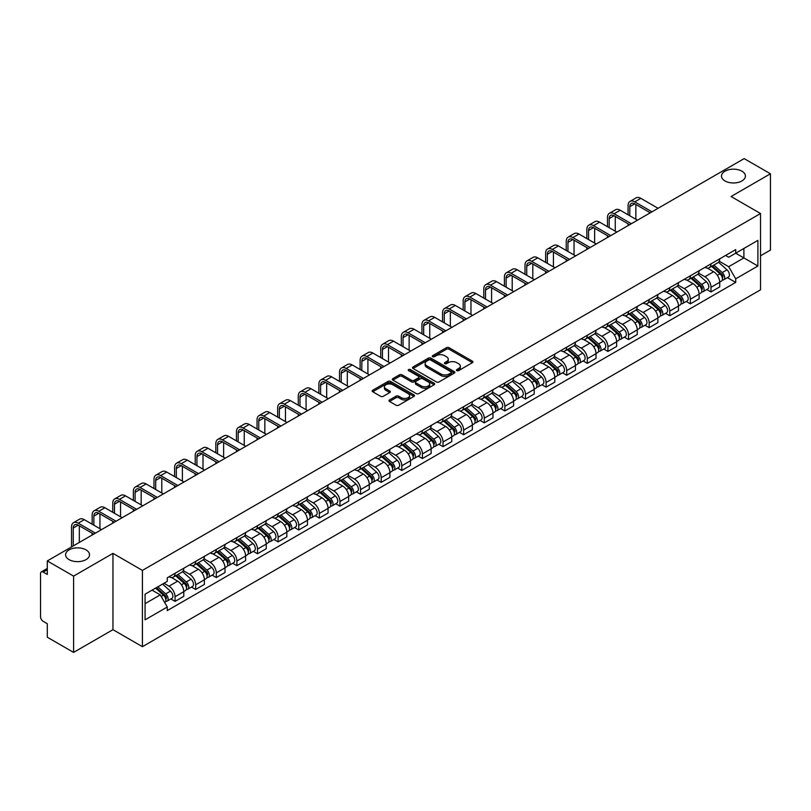 <?xml version="1.0" encoding="UTF-8"?>
<svg xmlns="http://www.w3.org/2000/svg" width="811" height="811" viewBox="0 0 811 811"><rect width="100%" height="100%" fill="white"/><g stroke="black" fill="none" stroke-linecap="round" stroke-linejoin="round"><path stroke-width="1.22" d="M456.806 370.617A1.287 0.74 0 0 0 458.62 370.617L472.397 362.669A1.835 1.054 0 0 0 472.935 361.919A1.835 1.054 0 0 0 472.397 361.169L449.051 347.686A1.835 1.054 0 0 0 446.466 347.686L432.679 355.644A1.287 0.74 0 0 0 432.304 356.171A1.287 0.74 0 0 0 432.679 356.698A1.287 0.74 0 0 0 434.493 356.698L436.277 355.664A5.87 3.386 0 0 1 444.58 355.664L446.526 356.789A5.87 3.386 0 0 1 448.25 359.182A5.87 3.386 0 0 1 446.526 361.574L444.742 362.608A1.287 0.74 0 0 0 444.367 363.135A1.287 0.74 0 0 0 444.742 363.652A1.287 0.74 0 0 0 446.557 363.652L448.341 362.629A5.87 3.386 0 0 1 456.644 362.629L458.59 363.754A5.87 3.386 0 0 1 460.303 366.146A5.87 3.386 0 0 1 458.59 368.539L456.806 369.573A1.287 0.74 0 0 0 456.431 370.1A1.287 0.74 0 0 0 456.806 370.617L456.806 369.573M86.007 549.868A11.962 6.904 0 0 0 72.97 548.378A11.962 6.904 0 0 0 65.59 554.754A11.962 6.904 0 0 0 69.087 559.631A11.962 6.904 0 0 0 82.124 561.131A11.962 6.904 0 0 0 89.504 554.754A11.962 6.904 0 0 0 86.007 549.868M741.913 171.192A11.962 6.904 0 0 0 728.876 169.692A11.962 6.904 0 0 0 721.496 176.068A11.962 6.904 0 0 0 724.993 180.954A11.962 6.904 0 0 0 738.03 182.445A11.962 6.904 0 0 0 745.41 176.068A11.962 6.904 0 0 0 741.913 171.192M389.523 399.955A1.835 1.054 0 0 0 388.986 400.705A1.835 1.054 0 0 0 389.523 401.455L396.072 405.236A1.835 1.054 0 0 0 398.667 405.236L413.975 396.397A1.835 1.054 0 0 0 414.512 395.646A1.835 1.054 0 0 0 413.975 394.896L390.628 381.423A1.835 1.054 0 0 0 388.033 381.423L372.725 390.253A1.835 1.054 0 0 0 372.188 391.003A1.835 1.054 0 0 0 372.725 391.754L380.643 396.326A1.835 1.054 0 0 0 383.238 396.326L389.787 392.544A1.835 1.054 0 0 0 390.324 391.794A1.835 1.054 0 0 0 389.787 391.044L385.864 388.783A4.907 2.828 0 0 1 384.424 386.776A4.907 2.828 0 0 1 387.455 384.161A4.907 2.828 0 0 1 392.798 384.769L408.166 393.649A4.907 2.828 0 0 1 409.606 395.646A4.907 2.828 0 0 1 406.575 398.262A4.907 2.828 0 0 1 401.232 397.654L398.667 396.173A1.835 1.054 0 0 0 396.072 396.173L389.523 399.955L389.523 401.455L396.072 397.704L396.072 396.173M142.422 570.397L112.962 553.376L73.588 576.114L47.291 560.928L744.153 158.601L770.45 173.777L731.076 196.515L760.536 213.526L142.422 570.397L142.422 646.681L760.536 289.811L760.536 213.526M436.409 381.951A1.835 1.054 0 0 0 439.004 381.951L454.312 373.111A1.835 1.054 0 0 0 454.849 372.361A1.835 1.054 0 0 0 454.312 371.61L430.965 358.138A1.835 1.054 0 0 0 428.37 358.138L413.063 366.967A1.835 1.054 0 0 0 412.525 367.718A1.835 1.054 0 0 0 413.063 368.468L436.409 381.951M409.099 370.901A1.287 0.74 0 0 1 410.407 371.083L434.118 384.769L418.831 393.588A1.835 1.054 0 0 1 416.246 393.588L392.899 380.116L392.899 378.615A1.835 1.054 0 0 0 392.362 379.366A1.835 1.054 0 0 0 392.899 380.116M392.899 378.615L399.448 374.834A1.835 1.054 0 0 1 402.043 374.834L411.512 380.298A1.835 1.054 0 0 0 414.107 380.298L418.446 377.794A1.835 1.054 0 0 0 418.983 377.044A1.835 1.054 0 0 0 418.446 376.294L408.592 370.607A1.287 0.74 0 0 1 408.217 370.08A1.287 0.74 0 0 1 409.008 369.39A1.287 0.74 0 0 1 410.407 369.552L434.138 383.258A1.835 1.054 0 0 1 434.676 384.008A1.835 1.054 0 0 1 434.138 384.759L434.138 383.258M73.588 576.114L73.588 652.399L47.291 637.223L47.291 623.72L43.196 621.348A3.741 2.159 -120 0 1 40.55 616.776L40.55 573.6A3.741 2.159 -120 0 1 41.32 571.887L47.291 568.44M760.536 255.789L770.45 250.072L770.45 173.777M73.588 652.399L112.962 629.671L142.422 646.681M47.291 560.928L47.291 574.431L43.196 572.069A3.741 2.159 -120 0 0 41.32 571.887M710.994 263.879A8.597 4.967 60 0 1 709.209 267.731L717.928 262.703A8.597 4.967 -120 0 0 719.712 258.841M698.616 273.135L704.911 276.764A8.597 4.967 60 0 1 710.994 287.297L719.712 282.258A8.597 4.967 -120 0 0 713.629 271.736L707.395 268.127M719.712 282.258L719.712 286.912L710.994 291.95L706.807 289.537M709.209 267.731A8.597 4.967 60 0 1 704.982 267.346M710.994 287.297L710.994 291.95M690.374 275.781A8.597 4.967 60 0 1 688.6 279.633L697.318 274.594A8.597 4.967 -120 0 0 699.102 270.742M686.197 301.439L690.374 303.851L699.102 298.813L699.102 294.16A8.597 4.967 -120 0 0 693.02 283.637L686.775 280.028M688.6 279.633A8.597 4.967 60 0 1 684.362 279.248M677.996 285.036L684.302 288.665A8.597 4.967 60 0 1 690.374 299.198L690.374 303.851M669.764 287.672A8.597 4.967 60 0 1 667.98 291.534L676.709 286.496A8.597 4.967 -120 0 0 678.483 282.644M665.588 313.34L669.764 315.753L678.483 310.714L678.483 306.061A8.597 4.967 -120 0 0 672.41 295.539L666.166 291.93M667.98 291.534A8.597 4.967 60 0 1 663.753 291.149M657.386 296.927L663.692 300.567A8.597 4.967 60 0 1 669.764 311.1L669.764 315.753M649.155 299.573A8.597 4.967 60 0 1 647.371 303.436L656.089 298.397A8.597 4.967 -120 0 0 657.873 294.545M644.968 325.231L649.155 327.654L657.873 322.616L657.873 317.963A8.597 4.967 -120 0 0 651.791 307.43L645.556 303.831M647.371 303.436A8.597 4.967 60 0 1 643.143 303.05M636.777 308.829L643.072 312.468A8.597 4.967 60 0 1 649.155 323.001L649.155 327.654M628.535 311.475A8.597 4.967 60 0 1 626.761 315.337L635.479 310.299A8.597 4.967 -120 0 0 637.264 306.446M624.358 337.133L628.535 339.556L637.264 334.517L637.264 329.864A8.597 4.967 -120 0 0 631.181 319.331L624.936 315.732M626.761 315.337A8.597 4.967 60 0 1 622.524 314.952M616.167 320.73L622.463 324.37A8.597 4.967 60 0 1 628.535 334.902L628.535 339.556M607.926 323.376A8.597 4.967 60 0 1 606.152 327.238L614.87 322.2A8.597 4.967 -120 0 0 616.644 318.348M603.749 349.034L607.926 351.447L616.644 346.419L616.644 341.766A8.597 4.967 -120 0 0 610.571 331.233L604.327 327.634M606.152 327.238A8.597 4.967 60 0 1 601.914 326.853M595.548 332.632L601.853 336.271A8.597 4.967 60 0 1 607.926 346.794L607.926 351.447M587.316 335.278A8.597 4.967 60 0 1 585.532 339.14L594.25 334.102A8.597 4.967 -120 0 0 596.034 330.239M583.129 360.936L587.316 363.348L596.034 358.32L596.034 353.667A8.597 4.967 -120 0 0 589.962 343.134L583.717 339.535M585.532 339.14A8.597 4.967 60 0 1 581.305 338.745M574.938 344.533L581.234 348.172A8.597 4.967 60 0 1 587.316 358.695L587.316 363.348M566.696 347.179A8.597 4.967 60 0 1 564.922 351.041L573.641 346.003A8.597 4.967 -120 0 0 575.425 342.141M562.52 372.837L566.707 375.25L575.425 370.221L575.425 365.568A8.597 4.967 -120 0 0 569.342 355.036L563.098 351.437M564.922 351.041A8.597 4.967 60 0 1 560.685 350.646M554.329 356.435L560.624 360.074A8.597 4.967 60 0 1 566.707 370.597L566.707 375.25M546.087 359.08A8.597 4.967 60 0 1 544.313 362.943L553.031 357.904A8.597 4.967 -120 0 0 554.805 354.042M541.91 384.738L546.087 387.151L554.805 382.123L554.805 377.47A8.597 4.967 -120 0 0 548.733 366.937L542.488 363.338M544.313 362.943A8.597 4.967 60 0 1 540.075 362.547M533.709 368.336L540.014 371.975A8.597 4.967 60 0 1 546.087 382.498L546.087 387.151M525.477 370.982A8.597 4.967 60 0 1 523.693 374.834L532.422 369.806A8.597 4.967 -120 0 0 534.196 365.943M521.291 396.64L525.477 399.053L534.196 394.014L534.196 389.361A8.597 4.967 -120 0 0 528.123 378.838L521.878 375.229M523.693 374.834A8.597 4.967 60 0 1 519.466 374.449M513.099 380.237L519.395 383.877A8.597 4.967 60 0 1 525.477 394.399L525.477 399.053M504.868 382.883A8.597 4.967 60 0 1 503.084 386.735L511.802 381.707A8.597 4.967 -120 0 0 513.586 377.845M500.681 408.541L504.868 410.954L513.586 405.916L513.586 401.263A8.597 4.967 -120 0 0 507.504 390.74L501.269 387.131M503.084 386.735A8.597 4.967 60 0 1 498.856 386.35M492.49 392.139L498.785 395.778A8.597 4.967 60 0 1 504.868 406.301L504.868 410.954M484.248 394.785A8.597 4.967 60 0 1 482.474 398.637L491.192 393.609A8.597 4.967 -120 0 0 492.966 389.746M480.071 420.443L484.248 422.855L492.976 417.817L492.976 413.164A8.597 4.967 -120 0 0 486.894 402.641L480.649 399.032M482.474 398.637A8.597 4.967 60 0 1 478.237 398.252M471.87 404.04L478.176 407.669A8.597 4.967 60 0 1 484.248 418.202L484.248 422.855M463.639 406.686A8.597 4.967 60 0 1 461.854 410.538L470.583 405.51A8.597 4.967 -120 0 0 472.357 401.648M459.462 432.344L463.639 434.757L472.357 429.718L472.357 425.065A8.597 4.967 -120 0 0 466.284 414.543L460.04 410.934M461.854 410.538A8.597 4.967 60 0 1 457.627 410.153M451.261 415.942L457.556 419.571A8.597 4.967 60 0 1 463.639 430.104L463.639 434.757M443.029 418.588A8.597 4.967 60 0 1 441.245 422.44L449.963 417.412A8.597 4.967 -120 0 0 451.747 413.549M438.842 444.246L443.029 446.658L451.747 441.62L451.747 436.967A8.597 4.967 -120 0 0 445.665 426.444L439.43 422.835M441.245 422.44A8.597 4.967 60 0 1 437.017 422.055M430.651 427.843L436.947 431.472A8.597 4.967 60 0 1 443.029 442.005L443.029 446.658M422.409 430.479A8.597 4.967 60 0 1 420.635 434.341L429.354 429.303A8.597 4.967 -120 0 0 431.138 425.451M418.233 456.147L422.409 458.56L431.138 453.521L431.138 448.868A8.597 4.967 -120 0 0 425.055 438.345L418.811 434.737M420.635 434.341A8.597 4.967 60 0 1 416.398 433.956M410.031 439.744L416.337 443.374A8.597 4.967 60 0 1 422.409 453.907L422.409 458.56M401.8 442.38A8.597 4.967 60 0 1 400.016 446.243L408.744 441.204A8.597 4.967 -120 0 0 410.518 437.352M397.623 468.048L401.8 470.461L410.518 465.423L410.518 460.77A8.597 4.967 -120 0 0 404.446 450.237L398.201 446.638M400.016 446.243A8.597 4.967 60 0 1 395.788 445.857M389.422 451.636L395.717 455.275A8.597 4.967 60 0 1 401.8 465.808L401.8 470.461M381.19 454.282A8.597 4.967 60 0 1 379.406 458.144L388.124 453.106A8.597 4.967 -120 0 0 389.909 449.253M377.003 479.94L381.19 482.363L389.909 477.324L389.909 472.671A8.597 4.967 -120 0 0 383.826 462.138L377.591 458.539M379.406 458.144A8.597 4.967 60 0 1 375.179 457.759M368.812 463.537L375.108 467.177A8.597 4.967 60 0 1 381.19 477.709L381.19 482.363M360.571 466.183A8.597 4.967 60 0 1 358.797 470.045L367.515 465.007A8.597 4.967 -120 0 0 369.299 461.155M356.394 491.841L360.571 494.264L369.299 489.226L369.299 484.572A8.597 4.967 -120 0 0 363.216 474.04L356.972 470.441M358.797 470.045A8.597 4.967 60 0 1 354.559 469.66M348.203 475.439L354.498 479.078A8.597 4.967 60 0 1 360.571 489.601L360.571 494.264M339.961 478.084A8.597 4.967 60 0 1 338.187 481.947L346.905 476.909A8.597 4.967 -120 0 0 348.679 473.056M335.784 503.743L339.961 506.155L348.679 501.127L348.679 496.474A8.597 4.967 -120 0 0 342.607 485.941L336.362 482.342M338.187 481.947A8.597 4.967 60 0 1 333.95 481.562M327.583 487.34L333.889 490.979A8.597 4.967 60 0 1 339.961 501.502L339.961 506.155M319.352 489.986A8.597 4.967 60 0 1 317.567 493.848L326.286 488.81A8.597 4.967 -120 0 0 328.07 484.948M315.165 515.644L319.352 518.057L328.07 513.028L328.07 508.375A8.597 4.967 -120 0 0 321.987 497.842L315.753 494.244M317.567 493.848A8.597 4.967 60 0 1 313.34 493.453M306.974 499.241L313.269 502.881A8.597 4.967 60 0 1 319.352 513.404L319.352 518.057M298.732 501.887A8.597 4.967 60 0 1 296.958 505.75L305.676 500.711A8.597 4.967 -120 0 0 307.46 496.849M294.555 527.545L298.742 529.958L307.46 524.93L307.46 520.277A8.597 4.967 -120 0 0 301.378 509.744L295.133 506.145M296.958 505.75A8.597 4.967 60 0 1 292.72 505.354M286.364 511.143L292.659 514.782A8.597 4.967 60 0 1 298.742 525.305L298.742 529.958M278.122 513.789A8.597 4.967 60 0 1 276.348 517.651L285.066 512.613A8.597 4.967 -120 0 0 286.841 508.75M273.946 539.447L278.122 541.86L286.841 536.831L286.841 532.168A8.597 4.967 -120 0 0 280.768 521.645L274.524 518.047M276.348 517.651A8.597 4.967 60 0 1 272.111 517.256M265.744 523.044L272.05 526.684A8.597 4.967 60 0 1 278.122 537.206L278.122 541.86M257.513 525.69A8.597 4.967 60 0 1 255.729 529.542L264.457 524.514A8.597 4.967 -120 0 0 266.231 520.652M253.326 551.348L257.513 553.761L266.231 548.723L266.231 544.069A8.597 4.967 -120 0 0 260.159 533.547L253.914 529.938M255.729 529.542A8.597 4.967 60 0 1 251.501 529.157M245.135 534.946L251.43 538.585A8.597 4.967 60 0 1 257.513 549.108L257.513 553.761M236.903 537.592A8.597 4.967 60 0 1 235.119 541.444L243.837 536.416A8.597 4.967 -120 0 0 245.621 532.553M232.716 563.25L236.903 565.662L245.621 560.624L245.621 555.971A8.597 4.967 -120 0 0 239.539 545.448L233.304 541.839M235.119 541.444A8.597 4.967 60 0 1 230.892 541.059M224.525 546.847L230.821 550.487A8.597 4.967 60 0 1 236.903 561.009L236.903 565.662M216.284 549.493A8.597 4.967 60 0 1 214.509 553.345L223.228 548.317A8.597 4.967 -120 0 0 225.002 544.455M212.107 575.151L216.284 577.564L225.012 572.525L225.012 567.872A8.597 4.967 -120 0 0 218.929 557.35L212.685 553.741M214.509 553.345A8.597 4.967 60 0 1 210.272 552.96M203.906 558.749L210.211 562.378A8.597 4.967 60 0 1 216.284 572.911L216.284 577.564M195.674 561.394A8.597 4.967 60 0 1 193.89 565.247L202.618 560.219A8.597 4.967 -120 0 0 204.392 556.356M191.487 587.052L195.674 589.465L204.392 584.427L204.392 579.774A8.597 4.967 -120 0 0 198.32 569.251L192.075 565.642M193.89 565.247A8.597 4.967 60 0 1 189.662 564.861M183.296 570.65L189.592 574.279A8.597 4.967 60 0 1 195.674 584.812L195.674 589.465M175.064 573.296A8.597 4.967 60 0 1 173.28 577.148L181.999 572.11A8.597 4.967 -120 0 0 183.783 568.258M170.878 598.954L175.064 601.367L183.783 596.328L183.783 591.675A8.597 4.967 -120 0 0 177.7 581.152L171.466 577.544M173.28 577.148A8.597 4.967 60 0 1 169.053 576.763M163.964 583.281L168.982 586.181A8.597 4.967 60 0 1 175.064 596.714L175.064 601.367M725.592 255.445L728.694 257.239L757.9 240.38L743.89 248.47L743.89 257.928L728.694 266.697L719.225 261.233M145.068 603.658L160.264 594.879L167.269 607.013L145.068 619.827L145.068 594.189L167.269 581.375L167.269 577.787L735.699 249.606L735.699 253.194L757.9 266.008L735.699 278.832L728.694 266.697M757.9 240.38L757.9 266.008M167.269 607.013L167.269 610.592L735.699 282.41L735.699 278.832M112.962 553.376L112.962 629.671M160.264 594.879L152.073 590.155M727.426 277.636L735.699 282.41M457.313 370.799L458.59 370.069A5.87 3.386 0 0 0 460.303 367.677L460.303 366.146M448.25 359.182L448.25 360.713A5.87 3.386 0 0 1 446.526 363.105L445.259 363.835M472.377 362.679L449.051 349.217A1.835 1.054 0 0 0 446.466 349.217L433.196 356.87M454.282 373.121L430.965 359.658A1.835 1.054 0 0 0 428.37 359.658L413.093 368.478M451.068 372.888A1.287 0.74 0 0 0 451.443 372.361A1.287 0.74 0 0 0 451.068 371.833L430.57 360.003A1.287 0.74 0 0 0 428.755 360.003L426.88 361.088A5.87 3.386 0 0 0 425.157 363.49A5.87 3.386 0 0 0 426.88 365.883L440.88 373.972A5.87 3.386 0 0 0 449.182 373.972L451.068 372.888L451.068 374.408A1.287 0.74 0 0 0 451.443 373.891L451.443 372.361M425.157 363.49L425.157 365.011A5.87 3.386 0 0 0 426.88 367.413L426.88 365.883M451.068 374.408L449.182 375.493A5.87 3.386 0 0 1 440.88 375.493L426.88 367.413M392.919 380.126L399.448 376.355L399.448 374.834M418.983 377.044L418.983 378.565A1.835 1.054 0 0 1 418.446 379.315L414.107 381.829A1.835 1.054 0 0 1 411.512 381.829L402.043 376.355A1.835 1.054 0 0 0 399.448 376.355M421.335 385.975A4.907 2.828 0 0 0 426.677 386.583A4.907 2.828 0 0 0 429.708 383.968A4.907 2.828 0 0 0 428.269 381.961L422.855 378.838A1.835 1.054 0 0 0 420.26 378.838L415.921 381.342A1.835 1.054 0 0 0 415.384 382.093A1.835 1.054 0 0 0 415.921 382.843L421.335 385.975L421.335 387.496A4.907 2.828 0 0 0 426.677 388.114A4.907 2.828 0 0 0 429.708 385.499L429.708 383.968M415.384 382.093L415.384 383.623A1.835 1.054 0 0 0 415.921 384.373L415.921 382.843M421.335 387.496L415.921 384.373M409.606 395.646L409.606 397.177A4.907 2.828 0 0 1 406.575 399.793A4.907 2.828 0 0 1 401.232 399.174L398.667 397.704A1.835 1.054 0 0 0 396.072 397.704M384.424 386.776L384.424 388.307A4.907 2.828 0 0 0 385.864 390.304L385.864 388.783M389.756 392.554L385.864 390.304M413.945 396.417L390.628 382.944A1.835 1.054 0 0 0 388.033 382.944L372.756 391.774M711.582 266.363L719.986 273.854A4.673 2.697 60 0 1 721.455 281.082L719.712 282.086M711.805 266.555L715.758 268.846M712.433 265.876L721.78 274.209A2.24 1.298 60 0 1 722.479 277.676A2.24 1.298 60 0 1 722.277 277.757M713.832 265.065L722.236 272.557A4.673 2.697 60 0 1 723.696 279.785A4.673 2.697 60 0 1 722.287 279.937M718.516 262.257L726.991 269.81A4.673 2.697 60 0 1 728.45 277.038L723.696 279.785M629.792 215.777L629.792 206.693A7.005 4.045 60 0 1 631.242 203.49A7.005 4.045 60 0 1 634.749 203.835L650.28 212.796M658.076 208.295L640.832 198.34A9.438 5.444 -120 0 0 636.108 197.874L630.035 201.392A9.438 5.444 -120 0 0 628.079 205.71L628.079 214.783M651.993 211.813L634.749 201.858A9.438 5.444 -120 0 0 630.035 201.392M628.079 223.785L628.079 225.62M635.875 219.284L635.875 204.484M690.972 278.264L699.376 285.756A4.673 2.697 60 0 1 700.836 292.984L699.092 293.987M691.195 278.457L695.149 280.748M691.824 277.778L701.17 286.111A2.24 1.298 60 0 1 701.87 289.578A2.24 1.298 60 0 1 701.667 289.659M693.223 276.967L701.616 284.458A4.673 2.697 60 0 1 703.086 291.686A4.673 2.697 60 0 1 701.677 291.838M697.906 274.159L706.381 281.711A4.673 2.697 60 0 1 707.841 288.939L703.086 291.686M670.362 290.166L678.756 297.657A4.673 2.697 60 0 1 680.226 304.885L678.483 305.889M670.585 290.358L674.539 292.639M671.204 289.669L680.551 298.012A2.24 1.298 60 0 1 681.26 301.479A2.24 1.298 60 0 1 681.058 301.56M672.603 288.868L681.007 296.36A4.673 2.697 60 0 1 682.477 303.588A4.673 2.697 60 0 1 681.058 303.73M677.286 286.05L685.761 293.612A4.673 2.697 60 0 1 687.231 300.84L682.477 303.588M609.183 227.678L609.183 218.595A7.005 4.045 60 0 1 610.632 215.391A7.005 4.045 60 0 1 614.14 215.736L629.66 224.698M637.456 220.197L620.212 210.242A9.438 5.444 -120 0 0 615.498 209.775L609.416 213.283A9.438 5.444 -120 0 0 607.469 217.612L607.469 226.685M631.384 223.714L614.14 213.759A9.438 5.444 -120 0 0 609.416 213.283M607.469 235.687L607.469 237.522M615.265 231.186L615.265 216.385M588.573 239.58L588.573 230.496A7.005 4.045 60 0 1 590.023 227.293A7.005 4.045 60 0 1 593.52 227.638L609.051 236.599M616.847 232.098L599.603 222.143A9.438 5.444 -120 0 0 594.889 221.677L588.806 225.184A9.438 5.444 -120 0 0 586.85 229.513L586.85 238.586M610.764 235.606L593.52 225.651A9.438 5.444 -120 0 0 588.806 225.184M586.85 247.588L586.85 249.423M594.645 243.087L594.645 228.286M649.753 302.067L658.147 309.559A4.673 2.697 60 0 1 659.617 316.787L657.873 317.79M649.966 302.26L653.93 304.541M650.594 301.57L659.941 309.914A2.24 1.298 60 0 1 660.651 313.381A2.24 1.298 60 0 1 660.438 313.462M651.993 300.769L660.397 308.261A4.673 2.697 60 0 1 661.857 315.489A4.673 2.697 60 0 1 660.448 315.631M656.677 297.951L665.152 305.514A4.673 2.697 60 0 1 666.622 312.742L661.857 315.489M629.133 313.969L637.537 321.46A4.673 2.697 60 0 1 638.997 328.678L637.264 329.692M629.356 314.161L633.31 316.442M629.985 313.472L639.332 321.815A2.24 1.298 60 0 1 640.031 325.282A2.24 1.298 60 0 1 639.828 325.363M631.384 312.671L639.778 320.163A4.673 2.697 60 0 1 641.248 327.391A4.673 2.697 60 0 1 639.838 327.532M636.067 309.853L644.542 317.415A4.673 2.697 60 0 1 646.002 324.643L641.248 327.391M608.524 325.86L616.918 333.362A4.673 2.697 60 0 1 618.387 340.579L616.644 341.593M608.747 326.063L612.7 328.343M609.375 325.373L618.712 333.716A2.24 1.298 60 0 1 619.422 337.183A2.24 1.298 60 0 1 619.219 337.264M610.774 324.572L619.168 332.064A4.673 2.697 60 0 1 620.638 339.282A4.673 2.697 60 0 1 619.229 339.434M615.448 321.754L623.923 329.317A4.673 2.697 60 0 1 625.393 336.545L620.638 339.282M567.953 251.481L567.953 242.398A7.005 4.045 60 0 1 569.413 239.194A7.005 4.045 60 0 1 572.911 239.539L588.441 248.501M596.237 243.999L578.993 234.044A9.438 5.444 -120 0 0 574.269 233.578L568.197 237.086A9.438 5.444 -120 0 0 566.24 241.404L566.24 250.487M590.155 247.507L572.911 237.552A9.438 5.444 -120 0 0 568.197 237.086M566.24 259.49L566.24 261.314M574.036 254.989L574.036 240.188M547.344 263.382L547.344 254.299A7.005 4.045 60 0 1 548.794 251.096A7.005 4.045 60 0 1 552.301 251.44L567.822 260.402M575.617 255.901L558.373 245.946A9.438 5.444 -120 0 0 553.66 245.48L547.577 248.987A9.438 5.444 -120 0 0 545.631 253.306L545.631 262.389M569.545 259.408L552.301 249.453A9.438 5.444 -120 0 0 547.577 248.987M545.631 271.391L545.631 273.216M553.426 266.89L553.426 252.089M526.734 275.284L526.734 266.201A7.005 4.045 60 0 1 528.184 262.997A7.005 4.045 60 0 1 531.692 263.342L547.212 272.303M555.008 267.802L537.764 257.847A9.438 5.444 -120 0 0 533.05 257.381L526.968 260.889A9.438 5.444 -120 0 0 525.011 265.207L525.011 274.29M548.925 271.31L531.692 261.355A9.438 5.444 -120 0 0 526.968 260.889M525.011 283.292L525.011 285.117M532.807 278.791L532.807 263.991M587.914 337.761L596.308 345.263A4.673 2.697 60 0 1 597.778 352.481L596.034 353.495M588.137 337.964L592.091 340.245M588.756 337.275L598.102 345.618A2.24 1.298 60 0 1 598.812 349.085A2.24 1.298 60 0 1 598.599 349.166M590.155 336.464L598.559 343.965A4.673 2.697 60 0 1 600.018 351.183A4.673 2.697 60 0 1 598.609 351.335M594.838 333.656L603.313 341.218A4.673 2.697 60 0 1 604.783 348.436L600.018 351.183M506.115 287.175L506.115 278.102A7.005 4.045 60 0 1 507.574 274.899A7.005 4.045 60 0 1 511.072 275.243L526.603 284.205M534.398 279.704L517.154 269.749A9.438 5.444 -120 0 0 512.43 269.282L506.358 272.79A9.438 5.444 -120 0 0 504.401 277.109L504.401 286.192M528.316 283.211L511.072 273.256A9.438 5.444 -120 0 0 506.358 272.79M504.401 295.194L504.401 297.019M512.197 290.693L512.197 275.892M567.294 349.663L575.698 357.164A4.673 2.697 60 0 1 577.168 364.382L575.425 365.386M567.518 349.865L571.471 352.146M568.146 349.176L577.493 357.519A2.24 1.298 60 0 1 578.192 360.986A2.24 1.298 60 0 1 577.99 361.067M569.545 348.365L577.939 355.867A4.673 2.697 60 0 1 579.409 363.085A4.673 2.697 60 0 1 578 363.237M574.229 345.557L582.703 353.12A4.673 2.697 60 0 1 584.163 360.337L579.409 363.085M485.505 299.077L485.505 290.003A7.005 4.045 60 0 1 486.955 286.8A7.005 4.045 60 0 1 490.462 287.145L505.983 296.106M513.779 291.605L496.535 281.65A9.438 5.444 -120 0 0 491.821 281.184L485.738 284.691A9.438 5.444 -120 0 0 483.792 289.01L483.792 298.093M507.706 295.113L490.462 285.158A9.438 5.444 -120 0 0 485.738 284.691M483.792 307.095L483.792 308.92M491.588 302.594L491.588 287.793M546.685 361.564L555.089 369.066A4.673 2.697 60 0 1 556.549 376.284L554.805 377.287M546.908 361.767L550.862 364.048M547.537 361.077L556.883 369.421A2.24 1.298 60 0 1 557.583 372.888A2.24 1.298 60 0 1 557.38 372.969M548.935 360.266L557.329 367.768A4.673 2.697 60 0 1 558.799 374.986A4.673 2.697 60 0 1 557.39 375.138M553.619 357.458L562.084 365.021A4.673 2.697 60 0 1 563.554 372.239L558.799 374.986M464.896 310.978L464.896 301.905A7.005 4.045 60 0 1 466.345 298.691A7.005 4.045 60 0 1 469.853 299.046L485.373 308.008M493.169 303.507L475.925 293.552A9.438 5.444 -120 0 0 471.211 293.085L465.129 296.593A9.438 5.444 -120 0 0 463.172 300.911L463.172 309.995M487.087 307.014L469.853 297.059A9.438 5.444 -120 0 0 465.129 296.593M463.172 318.987L463.172 320.821M470.968 314.486L470.968 299.695M526.075 373.465L534.469 380.957A4.673 2.697 60 0 1 535.939 388.185L534.196 389.189M526.298 373.668L530.252 375.949M526.917 372.979L536.264 381.322A2.24 1.298 60 0 1 536.973 384.789A2.24 1.298 60 0 1 536.77 384.87M528.316 372.168L536.72 379.67A4.673 2.697 60 0 1 538.18 386.888A4.673 2.697 60 0 1 536.77 387.04M532.999 369.36L541.474 376.922A4.673 2.697 60 0 1 542.944 384.14L538.18 386.888M444.276 322.879L444.276 313.806A7.005 4.045 60 0 1 445.736 310.593A7.005 4.045 60 0 1 449.233 310.948L464.764 319.909M472.56 315.408L455.316 305.453A9.438 5.444 -120 0 0 450.592 304.987L444.519 308.494A9.438 5.444 -120 0 0 442.563 312.813L442.563 321.886M466.477 318.916L449.233 308.961A9.438 5.444 -120 0 0 444.519 308.494M442.563 330.888L442.563 332.723M450.358 326.387L450.358 311.596M505.456 385.367L513.86 392.859A4.673 2.697 60 0 1 515.33 400.087L513.586 401.09M505.679 385.57L509.632 387.851M506.307 384.88L515.654 393.213A2.24 1.298 60 0 1 516.354 396.691A2.24 1.298 60 0 1 516.151 396.772M507.706 384.069L516.11 391.561A4.673 2.697 60 0 1 517.57 398.789A4.673 2.697 60 0 1 516.161 398.941M512.39 381.261L520.865 388.824A4.673 2.697 60 0 1 522.325 396.042L517.57 398.789M484.846 397.268L493.25 404.76A4.673 2.697 60 0 1 494.71 411.988L492.966 412.992M485.069 397.471L489.023 399.752M485.698 396.782L495.045 405.115A2.24 1.298 60 0 1 495.744 408.582A2.24 1.298 60 0 1 495.541 408.663M487.097 395.971L495.491 403.462A4.673 2.697 60 0 1 496.961 410.69A4.673 2.697 60 0 1 495.551 410.842M491.78 393.163L500.245 400.715A4.673 2.697 60 0 1 501.715 407.943L496.961 410.69M464.237 409.17L472.631 416.661A4.673 2.697 60 0 1 474.1 423.889L472.357 424.893M464.46 409.373L468.413 411.653M465.078 408.683L474.425 417.016A2.24 1.298 60 0 1 475.134 420.483A2.24 1.298 60 0 1 474.932 420.564M466.477 407.872L474.881 415.364A4.673 2.697 60 0 1 476.351 422.592A4.673 2.697 60 0 1 474.932 422.744M471.161 405.064L479.636 412.617A4.673 2.697 60 0 1 481.105 419.845L476.351 422.592M443.617 421.071L452.021 428.563A4.673 2.697 60 0 1 453.491 435.791L451.747 436.794M443.84 421.264L447.794 423.555M444.469 420.585L453.815 428.918A2.24 1.298 60 0 1 454.515 432.385A2.24 1.298 60 0 1 454.312 432.466M445.868 419.774L454.272 427.265A4.673 2.697 60 0 1 455.731 434.493A4.673 2.697 60 0 1 454.322 434.645M450.551 416.966L459.026 424.518A4.673 2.697 60 0 1 460.486 431.746L455.731 434.493M423.007 432.973L431.411 440.464A4.673 2.697 60 0 1 432.871 447.692L431.128 448.696M423.23 433.165L427.184 435.456M423.859 432.486L433.206 440.819A2.24 1.298 60 0 1 433.905 444.286A2.24 1.298 60 0 1 433.703 444.367M425.258 431.675L433.652 439.167A4.673 2.697 60 0 1 435.122 446.395A4.673 2.697 60 0 1 433.713 446.547M429.942 428.857L438.416 436.419A4.673 2.697 60 0 1 439.876 443.647L435.122 446.395M402.398 444.874L410.792 452.366A4.673 2.697 60 0 1 412.262 459.594L410.518 460.597M402.621 445.067L406.575 447.348M403.239 444.377L412.586 452.72A2.24 1.298 60 0 1 413.296 456.187A2.24 1.298 60 0 1 413.093 456.269M404.638 443.576L413.042 451.068A4.673 2.697 60 0 1 414.512 458.296A4.673 2.697 60 0 1 413.093 458.438M409.322 440.758L417.797 448.321A4.673 2.697 60 0 1 419.267 455.549L414.512 458.296M423.666 334.781L423.666 325.708A7.005 4.045 60 0 1 425.116 322.494A7.005 4.045 60 0 1 428.624 322.849L444.144 331.811M451.94 327.309L434.706 317.354A9.438 5.444 -120 0 0 429.982 316.888L423.91 320.396A9.438 5.444 -120 0 0 421.953 324.714L421.953 333.787M445.868 330.817L428.624 320.862A9.438 5.444 -120 0 0 423.91 320.396M421.953 342.789L421.953 344.624M429.749 338.288L429.749 323.488M403.057 346.682L403.057 337.609A7.005 4.045 60 0 1 404.507 334.396A7.005 4.045 60 0 1 408.014 334.74L423.535 343.712M431.33 339.211L414.086 329.256A9.438 5.444 -120 0 0 409.373 328.79L403.29 332.297A9.438 5.444 -120 0 0 401.333 336.616L401.333 345.689M425.258 342.718L408.014 332.763A9.438 5.444 -120 0 0 403.29 332.297M401.333 354.691L401.333 356.526M409.129 350.19L409.129 335.389M382.447 358.584L382.447 349.511A7.005 4.045 60 0 1 383.897 346.297A7.005 4.045 60 0 1 387.394 346.642L402.925 355.613M410.721 351.112L393.477 341.157A9.438 5.444 -120 0 0 388.753 340.681L382.68 344.199A9.438 5.444 -120 0 0 380.724 348.517L380.724 357.59M404.638 354.62L387.394 344.665A9.438 5.444 -120 0 0 382.68 344.199M380.724 366.592L380.724 368.427M388.52 362.091L388.52 347.29M361.828 370.485L361.828 361.402A7.005 4.045 60 0 1 363.277 358.198A7.005 4.045 60 0 1 366.785 358.543L382.305 367.505M390.111 363.004L372.867 353.049A9.438 5.444 -120 0 0 368.143 352.582L362.071 356.1A9.438 5.444 -120 0 0 360.114 360.419L360.114 369.492M384.029 366.521L366.785 356.566A9.438 5.444 -120 0 0 362.071 356.1M360.114 378.494L360.114 380.329M367.91 373.993L367.91 359.192M341.218 382.386L341.218 373.303A7.005 4.045 60 0 1 342.668 370.1A7.005 4.045 60 0 1 346.175 370.445L361.696 379.406M369.492 374.905L352.248 364.95A9.438 5.444 -120 0 0 347.534 364.484L341.451 367.991A9.438 5.444 -120 0 0 339.505 372.32L339.505 381.393M363.419 378.423L346.175 368.468A9.438 5.444 -120 0 0 341.451 367.991M339.505 390.395L339.505 392.23M347.301 385.894L347.301 371.093M320.609 394.288L320.609 385.205A7.005 4.045 60 0 1 322.058 382.001A7.005 4.045 60 0 1 325.556 382.346L341.086 391.307M348.882 386.806L331.638 376.851A9.438 5.444 -120 0 0 326.924 376.385L320.842 379.893A9.438 5.444 -120 0 0 318.885 384.211L318.885 393.294M342.8 390.314L325.556 380.359A9.438 5.444 -120 0 0 320.842 379.893M318.885 402.297L318.885 404.121M326.681 397.795L326.681 382.995M381.788 456.775L390.182 464.267A4.673 2.697 60 0 1 391.652 471.495L389.909 472.499M382.001 456.968L385.955 459.249M382.63 456.279L391.977 464.622A2.24 1.298 60 0 1 392.686 468.089A2.24 1.298 60 0 1 392.473 468.17M384.029 455.478L392.433 462.969A4.673 2.697 60 0 1 393.893 470.198A4.673 2.697 60 0 1 392.483 470.339M388.712 452.66L397.187 460.222A4.673 2.697 60 0 1 398.657 467.45L393.893 470.198M299.989 406.189L299.989 397.106A7.005 4.045 60 0 1 301.439 393.903A7.005 4.045 60 0 1 304.946 394.247L320.477 403.209M328.273 398.708L311.029 388.753A9.438 5.444 -120 0 0 306.305 388.287L300.232 391.794A9.438 5.444 -120 0 0 298.276 396.113L298.276 405.196M322.19 402.215L304.946 392.26A9.438 5.444 -120 0 0 300.232 391.794M298.276 414.198L298.276 416.023M306.071 409.697L306.071 394.896M361.169 468.677L369.573 476.169A4.673 2.697 60 0 1 371.032 483.386L369.289 484.4M361.392 468.87L365.345 471.15M362.02 468.18L371.367 476.523A2.24 1.298 60 0 1 372.067 479.99A2.24 1.298 60 0 1 371.864 480.071M363.419 467.379L371.813 474.871A4.673 2.697 60 0 1 373.283 482.099A4.673 2.697 60 0 1 371.874 482.241M368.103 464.561L376.578 472.124A4.673 2.697 60 0 1 378.038 479.352L373.283 482.099M279.379 418.091L279.379 409.008A7.005 4.045 60 0 1 280.829 405.804A7.005 4.045 60 0 1 284.337 406.149L299.857 415.11M307.653 410.609L290.409 400.654A9.438 5.444 -120 0 0 285.695 400.188L279.613 403.696A9.438 5.444 -120 0 0 277.666 408.014L277.666 417.097M301.58 414.117L284.337 404.162A9.438 5.444 -120 0 0 279.613 403.696M277.666 426.099L277.666 427.924M285.462 421.598L285.462 406.798M340.559 480.568L348.953 488.07A4.673 2.697 60 0 1 350.423 495.288L348.679 496.302M340.782 480.771L344.736 483.052M341.411 480.082L350.747 488.425A2.24 1.298 60 0 1 351.457 491.892A2.24 1.298 60 0 1 351.254 491.973M342.8 479.281L351.204 486.772A4.673 2.697 60 0 1 352.673 493.99A4.673 2.697 60 0 1 351.264 494.142M347.483 476.462L355.958 484.025A4.673 2.697 60 0 1 357.428 491.253L352.673 493.99M258.77 429.992L258.77 420.909A7.005 4.045 60 0 1 260.219 417.706A7.005 4.045 60 0 1 263.717 418.05L279.248 427.012M287.043 422.511L269.799 412.556A9.438 5.444 -120 0 0 265.085 412.089L259.003 415.597A9.438 5.444 -120 0 0 257.046 419.916L257.046 428.999M280.961 426.018L263.717 416.063A9.438 5.444 -120 0 0 259.003 415.597M257.046 438.001L257.046 439.826M264.842 433.5L264.842 418.699M319.95 492.47L328.343 499.971A4.673 2.697 60 0 1 329.813 507.189L328.07 508.203M320.173 492.672L324.126 494.953M320.791 491.983L330.138 500.326A2.24 1.298 60 0 1 330.847 503.793A2.24 1.298 60 0 1 330.635 503.874M322.19 491.172L330.594 498.674A4.673 2.697 60 0 1 332.054 505.892A4.673 2.697 60 0 1 330.645 506.044M326.874 488.364L335.349 495.926A4.673 2.697 60 0 1 336.818 503.144L332.054 505.892M238.15 441.883L238.15 432.81A7.005 4.045 60 0 1 239.61 429.607A7.005 4.045 60 0 1 243.107 429.952L258.638 438.913M266.434 434.412L249.19 424.457A9.438 5.444 -120 0 0 244.466 423.991L238.393 427.498A9.438 5.444 -120 0 0 236.437 431.817L236.437 440.9M260.351 437.92L243.107 427.965A9.438 5.444 -120 0 0 238.393 427.498M236.437 449.902L236.437 451.727M244.233 445.401L244.233 430.6M299.33 504.371L307.734 511.873A4.673 2.697 60 0 1 309.204 519.091L307.46 520.094M299.553 504.574L303.507 506.855M300.182 503.884L309.528 512.228A2.24 1.298 60 0 1 310.228 515.695A2.24 1.298 60 0 1 310.025 515.776M301.58 503.073L309.974 510.575A4.673 2.697 60 0 1 311.444 517.793A4.673 2.697 60 0 1 310.035 517.945M306.264 500.265L314.739 507.828A4.673 2.697 60 0 1 316.199 515.046L311.444 517.793M217.541 453.785L217.541 444.712A7.005 4.045 60 0 1 218.99 441.498A7.005 4.045 60 0 1 222.498 441.853L238.018 450.815M245.814 446.314L228.57 436.359A9.438 5.444 -120 0 0 223.856 435.892L217.774 439.4A9.438 5.444 -120 0 0 215.827 443.718L215.827 452.802M239.742 449.821L222.498 439.866A9.438 5.444 -120 0 0 217.774 439.4M215.827 461.804L215.827 463.628M223.623 457.303L223.623 442.502M278.72 516.272L287.124 523.774A4.673 2.697 60 0 1 288.584 530.992L286.841 531.996M278.943 516.475L282.897 518.756M279.572 515.786L288.919 524.129A2.24 1.298 60 0 1 289.618 527.596A2.24 1.298 60 0 1 289.415 527.677M280.971 514.975L289.365 522.477A4.673 2.697 60 0 1 290.835 529.695A4.673 2.697 60 0 1 289.426 529.847M285.654 512.167L294.119 519.729A4.673 2.697 60 0 1 295.589 526.947L290.835 529.695M196.931 465.686L196.931 456.613A7.005 4.045 60 0 1 198.381 453.4A7.005 4.045 60 0 1 201.888 453.755L217.409 462.716M225.205 458.215L207.961 448.26A9.438 5.444 -120 0 0 203.247 447.794L197.164 451.301A9.438 5.444 -120 0 0 195.208 455.62L195.208 464.693M219.122 461.723L201.888 451.768A9.438 5.444 -120 0 0 197.164 451.301M195.208 473.695L195.208 475.53M203.003 469.194L203.003 454.403M258.111 528.174L266.505 535.665A4.673 2.697 60 0 1 267.975 542.894L266.231 543.897M258.334 528.377L262.288 530.658M258.952 527.687L268.299 536.03A2.24 1.298 60 0 1 269.009 539.497A2.24 1.298 60 0 1 268.796 539.579M260.351 526.876L268.755 534.378A4.673 2.697 60 0 1 270.215 541.596A4.673 2.697 60 0 1 268.806 541.748M265.035 524.068L273.51 531.631A4.673 2.697 60 0 1 274.98 538.849L270.215 541.596M176.311 477.588L176.311 468.515A7.005 4.045 60 0 1 177.771 465.301A7.005 4.045 60 0 1 181.269 465.656L196.799 474.617M204.595 470.116L187.351 460.161A9.438 5.444 -120 0 0 182.627 459.695L176.555 463.203A9.438 5.444 -120 0 0 174.598 467.521L174.598 476.594M198.513 473.624L181.269 463.669A9.438 5.444 -120 0 0 176.555 463.203M174.598 485.596L174.598 487.431M182.394 481.095L182.394 466.305M237.491 540.075L245.895 547.567A4.673 2.697 60 0 1 247.365 554.795L245.621 555.799M237.714 540.278L241.668 542.559M238.343 539.589L247.69 547.922A2.24 1.298 60 0 1 248.389 551.389A2.24 1.298 60 0 1 248.186 551.48M239.742 538.778L248.136 546.269A4.673 2.697 60 0 1 249.606 553.497A4.673 2.697 60 0 1 248.196 553.649M244.425 535.97L252.9 543.532A4.673 2.697 60 0 1 254.36 550.75L249.606 553.497M155.702 489.489L155.702 480.416A7.005 4.045 60 0 1 157.152 477.203A7.005 4.045 60 0 1 160.659 477.547L176.18 486.519M183.975 482.018L166.742 472.063A9.438 5.444 -120 0 0 162.018 471.596L155.945 475.104A9.438 5.444 -120 0 0 153.989 479.423L153.989 488.496M177.903 485.525L160.659 475.57A9.438 5.444 -120 0 0 155.945 475.104M153.989 497.498L153.989 499.333M161.784 492.997L161.784 478.196M216.882 551.977L225.286 559.468A4.673 2.697 60 0 1 226.745 566.696L225.002 567.7M217.105 552.179L221.058 554.46M217.733 551.49L227.08 559.823A2.24 1.298 60 0 1 227.779 563.29A2.24 1.298 60 0 1 227.577 563.371M219.132 550.679L227.526 558.171A4.673 2.697 60 0 1 228.996 565.399A4.673 2.697 60 0 1 227.587 565.551M223.816 547.871L232.281 555.423A4.673 2.697 60 0 1 233.75 562.652L228.996 565.399M135.092 501.391L135.092 492.318A7.005 4.045 60 0 1 136.542 489.104A7.005 4.045 60 0 1 140.05 489.449L155.57 498.42M163.366 493.919L146.122 483.964A9.438 5.444 -120 0 0 141.408 483.488L135.325 487.005A9.438 5.444 -120 0 0 133.369 491.324L133.369 500.397M157.293 497.427L140.05 487.472A9.438 5.444 -120 0 0 135.325 487.005M133.369 509.399L133.369 511.234M141.165 504.898L141.165 490.097M196.272 563.878L204.666 571.37A4.673 2.697 60 0 1 206.136 578.598L204.392 579.601M196.495 564.071L200.449 566.362M197.114 563.392L206.46 571.725A2.24 1.298 60 0 1 207.17 575.192A2.24 1.298 60 0 1 206.967 575.273M198.513 562.581L206.917 570.072A4.673 2.697 60 0 1 208.386 577.3A4.673 2.697 60 0 1 206.967 577.452M203.196 559.772L211.671 567.325A4.673 2.697 60 0 1 213.141 574.553L208.386 577.3M114.483 513.292L114.483 504.219A7.005 4.045 60 0 1 115.932 501.005A7.005 4.045 60 0 1 119.43 501.35L134.961 510.312M142.756 505.821L125.512 495.856A9.438 5.444 -120 0 0 120.788 495.389L114.716 498.907A9.438 5.444 -120 0 0 112.759 503.225L112.759 512.299M136.674 509.328L119.43 499.373A9.438 5.444 -120 0 0 114.716 498.907M112.759 521.301L112.759 523.136M120.555 516.8L120.555 501.999M175.652 575.78L184.056 583.271A4.673 2.697 60 0 1 185.526 590.499L183.783 591.503M175.875 575.972L179.829 578.263M176.504 575.293L185.851 583.626A2.24 1.298 60 0 1 186.55 587.093A2.24 1.298 60 0 1 186.348 587.174M177.903 574.482L186.307 581.974A4.673 2.697 60 0 1 187.767 589.202A4.673 2.697 60 0 1 186.358 589.354M182.587 571.674L191.061 579.226A4.673 2.697 60 0 1 192.521 586.454L187.767 589.202M93.863 525.193L93.863 516.11A7.005 4.045 60 0 1 95.313 512.907A7.005 4.045 60 0 1 98.82 513.251L114.341 522.213M122.137 517.712L104.903 507.757A9.438 5.444 -120 0 0 100.179 507.291L94.106 510.798A9.438 5.444 -120 0 0 92.15 515.127L92.15 524.2M116.064 521.23L98.82 511.275A9.438 5.444 -120 0 0 94.106 510.798M92.15 533.202L92.15 535.037M99.946 528.701L99.946 513.9M155.56 588.137L163.447 595.173A4.673 2.697 60 0 1 164.907 602.401L164.684 602.532M155.641 588.087L159.22 590.155M156.401 587.651L165.241 595.527A2.24 1.298 60 0 1 165.941 598.994A2.24 1.298 60 0 1 165.738 599.076M157.8 586.84L165.687 593.875A4.673 2.697 60 0 1 167.157 601.103A4.673 2.697 60 0 1 165.748 601.255M162.565 584.092L170.442 591.128A4.673 2.697 60 0 1 171.912 598.356L167.157 601.103M73.254 545.945L73.254 528.012A7.005 4.045 60 0 1 74.703 524.808A7.005 4.045 60 0 1 78.211 525.153L93.731 534.114M101.527 529.613L84.283 519.658A9.438 5.444 -120 0 0 79.569 519.192L73.487 522.7A9.438 5.444 -120 0 0 71.53 527.028L71.53 546.938M95.455 533.131L78.211 523.166A9.438 5.444 -120 0 0 73.487 522.7M79.326 542.437L79.326 525.802M195.674 584.812L204.392 579.774M216.284 572.911L225.012 567.872M236.903 561.009L245.621 555.971M257.513 549.108L266.231 544.069M278.122 537.206L286.841 532.168M298.742 525.305L307.46 520.277M319.352 513.404L328.07 508.375M339.961 501.502L348.679 496.474M360.571 489.601L369.299 484.572M381.19 477.709L389.909 472.671M401.8 465.808L410.518 460.77M422.409 453.907L431.138 448.868M443.029 442.005L451.747 436.967M463.639 430.104L472.357 425.065M484.248 418.202L492.976 413.164M504.868 406.301L513.586 401.263M525.477 394.399L534.196 389.361M546.087 382.498L554.805 377.47M566.707 370.597L575.425 365.568M587.316 358.695L596.034 353.667M607.926 346.794L616.644 341.766M628.535 334.902L637.264 329.864M649.155 323.001L657.873 317.963M669.764 311.1L678.483 306.061M690.374 299.198L699.102 294.16M175.064 596.714L183.783 591.675M168.982 586.181L177.7 581.152M189.592 574.279L198.32 569.251M210.211 562.378L218.929 557.35M230.821 550.487L239.539 545.448M251.43 538.585L260.159 533.547M272.05 526.684L280.768 521.645M292.659 514.782L301.378 509.744M313.269 502.881L321.987 497.842M333.889 490.979L342.607 485.941M354.498 479.078L363.216 474.04M375.108 467.177L383.826 462.138M395.717 455.275L404.446 450.237M416.337 443.374L425.055 438.345M436.947 431.472L445.665 426.444M457.556 419.571L466.284 414.543M478.176 407.669L486.894 402.641M498.785 395.778L507.504 390.74M519.395 383.877L528.123 378.838M540.014 371.975L548.733 366.937M560.624 360.074L569.342 355.036M581.234 348.172L589.962 343.134M601.853 336.271L610.571 331.233M622.463 324.37L631.181 319.331M643.072 312.468L651.791 307.43M663.692 300.567L672.41 295.539M684.302 288.665L693.02 283.637M704.911 276.764L713.629 271.736M47.291 569.707L43.196 572.069M458.59 370.069L458.59 368.539M444.742 363.652L444.742 362.608M446.526 363.105L446.526 361.574M432.679 356.698L432.679 355.644M446.466 349.217L446.466 347.686M449.051 349.217L449.051 347.686M472.397 362.669L472.397 361.169M413.063 368.468L413.063 366.967M428.37 359.658L428.37 358.138M430.965 359.658L430.965 358.138M454.312 373.111L454.312 371.61M440.88 375.493L440.88 373.972M449.182 375.493L449.182 373.972M402.043 376.355L402.043 374.834M411.512 381.829L411.512 380.298M414.107 381.829L414.107 380.298M418.446 379.315L418.446 377.794M410.407 371.083L410.407 369.552M398.667 397.704L398.667 396.173M401.232 399.174L401.232 397.654M389.787 392.544L389.787 391.044M372.725 391.754L372.725 390.253M388.033 382.944L388.033 381.423M390.628 382.944L390.628 381.423M413.975 396.397L413.975 394.896M719.986 273.854L717.37 275.365M722.946 276.652L722.104 277.139M726.991 269.81L722.236 272.557M634.749 201.858L640.832 198.34M629.792 206.693L634.749 203.835M699.376 285.756L696.75 287.266M702.336 288.554L701.495 289.04M706.381 281.711L701.616 284.458M678.756 297.657L676.141 299.168M681.727 300.455L680.885 300.942M685.761 293.612L681.007 296.36M614.14 213.759L620.212 210.242M609.183 218.595L614.14 215.736M593.52 225.651L599.603 222.143M588.573 230.496L593.52 227.638M658.147 309.559L655.531 311.069M661.107 312.357L660.266 312.843M665.152 305.514L660.397 308.261M637.537 321.46L634.912 322.971M640.497 324.258L639.656 324.745M644.542 317.415L639.778 320.163M616.918 333.362L614.302 334.872M619.888 336.159L619.046 336.646M623.923 329.317L619.168 332.064M572.911 237.552L578.993 234.044M567.953 242.398L572.911 239.539M552.301 249.453L558.373 245.946M547.344 254.299L552.301 251.44M531.692 261.355L537.764 257.847M526.734 266.201L531.692 263.342M596.308 345.263L593.693 346.773M599.268 348.061L598.427 348.548M603.313 341.218L598.559 343.965M511.072 273.256L517.154 269.749M506.115 278.102L511.072 275.243M575.698 357.164L573.083 358.675M578.659 359.962L577.817 360.439M582.703 353.12L577.939 355.867M490.462 285.158L496.535 281.65M485.505 290.003L490.462 287.145M555.089 369.066L552.463 370.576M558.049 371.854L557.208 372.34M562.084 365.021L557.329 367.768M469.853 297.059L475.925 293.552M464.896 301.905L469.853 299.046M534.469 380.957L531.854 382.478M537.429 383.755L536.588 384.242M541.474 376.922L536.72 379.67M449.233 308.961L455.316 305.453M444.276 313.806L449.233 310.948M513.86 392.859L511.244 394.379M516.82 395.656L515.978 396.143M520.865 388.824L516.11 391.561M493.25 404.76L490.625 406.27M496.21 407.558L495.369 408.045M500.245 400.715L495.491 403.462M472.631 416.661L470.015 418.172M475.601 419.459L474.759 419.946M479.636 412.617L474.881 415.364M452.021 428.563L449.406 430.073M454.981 431.361L454.14 431.847M459.026 424.518L454.272 427.265M431.411 440.464L428.786 441.975M434.372 443.262L433.53 443.749M438.416 436.419L433.652 439.167M410.792 452.366L408.176 453.876M413.762 455.164L412.921 455.65M417.797 448.321L413.042 451.068M428.624 320.862L434.706 317.354M423.666 325.708L428.624 322.849M408.014 332.763L414.086 329.256M403.057 337.609L408.014 334.74M387.394 344.665L393.477 341.157M382.447 349.511L387.394 346.642M366.785 356.566L372.867 353.049M361.828 361.402L366.785 358.543M346.175 368.468L352.248 364.95M341.218 373.303L346.175 370.445M325.556 380.359L331.638 376.851M320.609 385.205L325.556 382.346M390.182 464.267L387.567 465.778M393.142 467.065L392.301 467.552M397.187 460.222L392.433 462.969M304.946 392.26L311.029 388.753M299.989 397.106L304.946 394.247M369.573 476.169L366.947 477.679M372.533 478.966L371.691 479.453M376.578 472.124L371.813 474.871M284.337 404.162L290.409 400.654M279.379 409.008L284.337 406.149M348.953 488.07L346.338 489.58M351.923 490.868L351.082 491.354M355.958 484.025L351.204 486.772M263.717 416.063L269.799 412.556M258.77 420.909L263.717 418.05M328.343 499.971L325.728 501.482M331.304 502.769L330.462 503.256M335.349 495.926L330.594 498.674M243.107 427.965L249.19 424.457M238.15 432.81L243.107 429.952M307.734 511.873L305.108 513.383M310.694 514.661L309.853 515.147M314.739 507.828L309.974 510.575M222.498 439.866L228.57 436.359M217.541 444.712L222.498 441.853M287.124 523.774L284.499 525.285M290.085 526.562L289.243 527.049M294.119 519.729L289.365 522.477M201.888 451.768L207.961 448.26M196.931 456.613L201.888 453.755M266.505 535.665L263.889 537.186M269.465 538.463L268.623 538.95M273.51 531.631L268.755 534.378M181.269 463.669L187.351 460.161M176.311 468.515L181.269 465.656M245.895 547.567L243.28 549.088M248.855 550.365L248.014 550.851M252.9 543.532L248.136 546.269M160.659 475.57L166.742 472.063M155.702 480.416L160.659 477.547M225.286 559.468L222.66 560.979M228.246 562.266L227.404 562.753M232.281 555.423L227.526 558.171M140.05 487.472L146.122 483.964M135.092 492.318L140.05 489.449M204.666 571.37L202.051 572.88M207.636 574.168L206.785 574.654M211.671 567.325L206.917 570.072M119.43 499.373L125.512 495.856M114.483 504.219L119.43 501.35M184.056 583.271L181.441 584.782M187.017 586.069L186.175 586.556M191.061 579.226L186.307 581.974M98.82 511.275L104.903 507.757M93.863 516.11L98.82 513.251M163.447 595.173L161.186 596.48M166.407 597.971L165.566 598.457M170.442 591.128L165.687 593.875M78.211 523.166L84.283 519.658M73.254 528.012L78.211 525.153"/></g></svg>
